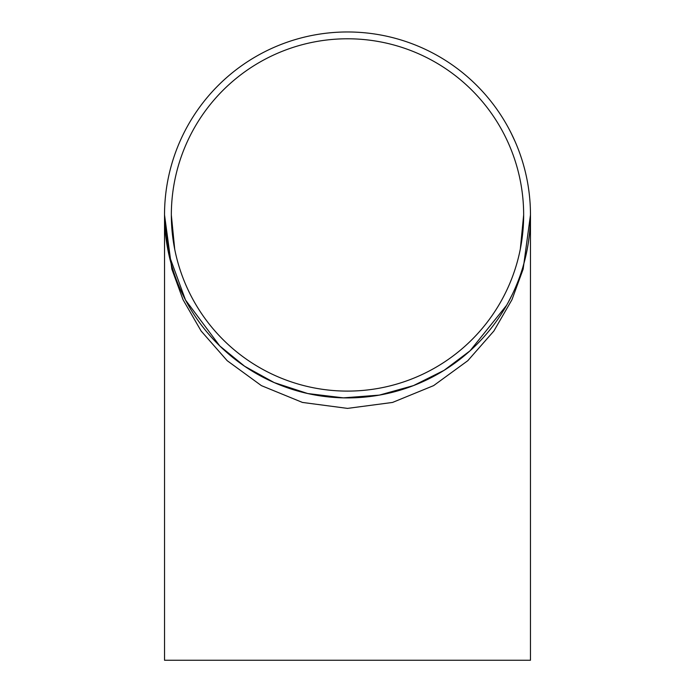 <?xml version="1.0" encoding="UTF-8"?>
<svg xmlns="http://www.w3.org/2000/svg" width="695" height="695" viewBox="0 0 695 695"><rect width="100%" height="100%" fill="white"/><g stroke="black" fill="none" stroke-linecap="round" stroke-linejoin="round"><path stroke-width="1.04" d="M530.459 216.588L530.467 214.937A182.967 182.967 0 0 1 256.012 373.397A182.967 182.967 0 0 1 256.012 56.486A182.967 182.967 0 0 1 530.467 214.937L523.153 269.104L511.963 299.71L493.876 331.011L467.813 360.688L433.602 385.629L392.536 402.44L347.5 408.391L302.464 402.44L261.398 385.629L227.187 360.688L201.124 331.011L183.037 299.71L171.847 269.104L164.533 214.937L168.885 254.622L185.496 299.979L219.794 345.971L244.605 366.239L274.238 382.606L307.711 393.535L343.408 397.861L379.348 395.116L413.482 385.595L444.096 370.331L470.046 350.81L506.603 305.287M508.393 302.082L508.671 301.543M512.18 294.689L512.788 293.412M515.594 287.2L517.358 282.943M519.712 276.758L520.103 275.646M520.659 274.038L521.337 272.032M522.961 266.828L525.133 258.818M525.863 255.743L527.574 247.377L525.863 255.743M528.096 244.31L529.025 237.872M529.147 236.908L529.564 233.12M529.607 232.669L529.729 231.365M529.781 230.775L530.137 226.031M530.268 223.555L530.294 223.008M530.311 222.53L530.346 221.74M530.467 216.353L530.433 218.43M519.061 278.547L518.826 279.164M518.566 279.859L518.288 280.589M517.801 281.84L517.61 282.335M516.915 284.046L516.646 284.715M522.649 267.853L521.406 271.815M524.534 261.172L524.386 261.72M523.231 265.907L523.057 266.498M522.84 267.228L522.631 267.914M522.571 268.131L522.379 268.739M528.243 243.38L527.071 250.052M526.445 253.128L524.907 259.73M529.486 233.885L528.443 242.112M529.781 230.757L529.703 231.652M529.312 235.457L529.199 236.456M528.921 238.68L528.826 239.419M529.79 230.671L529.573 233.016M530.433 218.699L530.381 220.576M530.381 220.68L530.337 221.861M530.337 221.818L529.998 228.09M530.45 217.743L530.441 218.334M530.424 219.177L530.389 220.254M530.181 225.284L530.094 226.709M530.137 203.896L530.163 204.339M530.181 204.651L530.302 207.171M528.287 186.773L529.034 192.055M528.73 189.778L528.843 190.56M528.13 185.756L528.348 187.163M520.025 153.995L521.728 159.051M521.015 156.87L521.259 157.626M519.678 153.022L520.155 154.368M513.266 137.48L513.614 138.236M510.912 132.623L515.03 141.389M507.836 126.785L508.94 128.827M509.027 128.983L510.173 131.181M512.276 294.471L507.976 302.829M510.929 297.208L510.686 297.703M508.87 301.178L506.716 305.096M523.656 215.059L523.656 214.937A176.156 176.156 0 0 1 259.417 367.499A176.156 176.156 0 0 1 259.417 62.385A176.156 176.156 0 0 1 523.656 214.937L520.32 249.062M164.533 214.937L164.533 660.25L530.467 660.25L530.467 214.937M508.54 128.08L511.494 133.796M519.078 151.388L519.921 153.708M520.234 154.585L520.399 155.072M527.844 184.036L528.243 186.477M528.382 187.389L528.461 187.902M518.14 280.971L517.219 283.299M519.547 277.218L518.539 279.92M520.216 249.592L520.068 250.322M173.211 240.531L174.723 249.305L171.344 215.085"/></g></svg>
